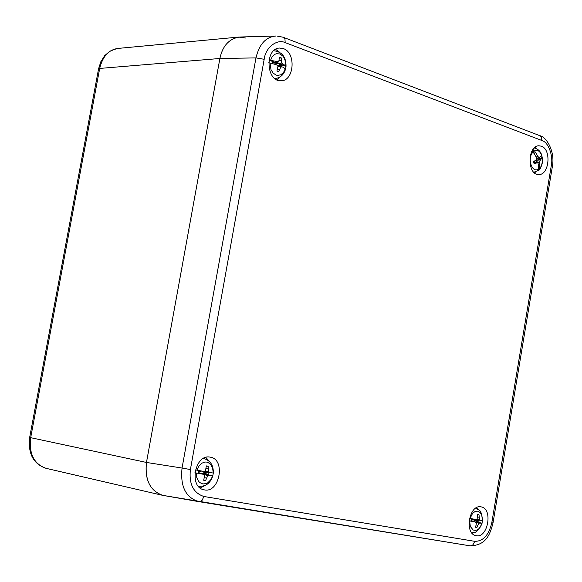 <?xml version="1.0" encoding="UTF-8"?>
<svg xmlns="http://www.w3.org/2000/svg" width="582" height="582" viewBox="0 0 582 582"><rect width="100%" height="100%" fill="white"/><g stroke="black" fill="none" stroke-linecap="round" stroke-linejoin="round"><path stroke-width="0.87" d="M264.184 59.291C265.494 47.207 277.294 38.696 285.173 42.602L541.769 140.466C548.528 142.03 553.38 156.02 551.307 165.55L491.805 522.745C488.8 535.193 483.118 541.384 474.759 541.333L203.904 496.49C193.362 492.998 188.859 484.02 190.401 469.55L264.184 59.291L255.964 57.902C259.281 44.101 265.974 36.804 276.043 36.011L239.864 37.008C229.33 38.477 222.666 45.643 219.894 58.484L146.468 462.45C144.729 480.317 150.316 491.317 163.236 495.449L162.203 495.238C149.88 490.488 144.634 479.561 146.468 462.45L219.894 58.484C222.426 46.32 228.69 39.183 238.678 37.081L118.001 48.422C108.725 49.717 102.628 56.389 99.697 68.429L98.576 68.851M116.88 48.575L109.903 51.18L104.651 55.697L100.846 61.699L98.591 68.749L29.653 437.482L30.679 437.679C28.838 453.887 33.996 464.109 46.16 468.35L162.203 495.238M238.678 37.081L246.041 38.077M481.067 506.871L480.863 506.842C469.165 504.318 464.123 533.825 475.96 535.636C487.942 538.91 493.325 508.442 481.067 506.871M283.398 48.619L279.527 48.051C264.686 48.43 266.054 81.698 280.844 80.745C294.143 81.487 296.442 52.7 283.398 48.619M210.24 457.154L209.898 457.096C194.846 454.025 188.713 487.229 203.889 489.768C219.436 494.016 226.151 459.3 210.24 457.154M541.355 146.198L539.034 145.798C527.401 145.362 526.906 174.796 538.539 174.505C549.182 175.648 551.794 149.399 541.355 146.198M472.249 533.403L474.075 532.283M477.997 509.308L476.651 507.613M276.814 79.807L280.568 76.591M279.586 52.227L275.577 49.346M200.179 488.014L205.162 485.461M209.549 461.562L205.817 457.401M534.545 172.905L535.964 171.654M536.357 148.621L534.982 147.348M283.121 37.233L276.865 36.011M203.904 496.49L202.034 500.433L200.324 501.56L198.855 501.648C185.738 497.683 180.144 486.479 182.05 468.044L190.401 469.55M480.536 520.308L482.471 520.643L481.743 515.07L480.041 512.422L477.669 511.163L475.021 511.52L472.548 513.419L470.03 518.446L475.261 519.377L477.065 519.144L477.778 514.553L479.03 514.844L479.393 519.559L480.536 520.308L476.629 519.602L479.095 520.475L478.826 522.127L476.207 522.098L482.034 523.123L482.449 520.635M482.034 523.123L480.594 526.695L478.375 529.278L475.763 530.449L473.195 530.013L470.351 526.55L469.609 520.948L474.847 521.887L471.005 520.752L471.282 519.093L473.864 519.129M482.471 520.643L482.543 520.65C481.212 507.555 478.826 511.054 475.712 508.166M482.049 523.131L478.797 523.131L476.92 527.438L475.618 527.27L476.469 522.723L474.847 521.887M476.207 522.098L480.121 522.811M469.077 520.846L473.493 521.625M477.524 521.894L475.625 521.043L478.826 522.127M477.8 520.243L474.694 520.17L473.021 519.26M479.095 520.475L474.694 520.17M472.591 519.326L471.231 519.297M472.315 520.977L471.027 520.519M475.625 521.043L475.741 520.359M472.635 521.159L474.577 520.861M478.797 523.131L474.89 521.909M474.774 521.872L472.817 521.254M477.829 525.291L476.207 524.964M476.92 527.438L475.472 526.986M479.03 514.844L477.516 514.757M479.182 517.194L477.553 516.925M479.393 519.559L475.596 519.34M474.767 519.289L473.348 519.209M534.414 153.837L533.177 149.632L532.595 149.981M533.177 149.632L534.596 151C541.187 147.231 545.698 162.727 539.623 168.183L539.005 169.529L538.415 167.507M538.161 169.26L538.372 164.335L537.703 162.531L534.167 163.913L533.541 161.803L536.757 159.315L536.24 157.045L533.127 152.069C526.986 157.54 531.584 173.138 538.161 169.26L537.55 170.606L539.005 169.529M533.127 152.069L532.174 151.065M534.596 151L538.852 157.78L540.925 156.398L541.536 158.508L539.798 160.996L539.623 168.183M536.269 157.14L537.703 155.976M539.834 163.258L536.648 161.476L536.764 162.356M536.917 162.378L536.648 161.476M538.852 157.78L536.524 158.159M537.703 162.531L533.636 161.752M535.993 163.018L533.723 162.669M541.536 158.508L536.735 158.129M540.736 159.541L536.699 159.002M539.798 160.996L535.382 160.719M285.326 68.698L282.59 67.01L280.917 66.915L278.589 71.681L276.93 71.019L278.05 65.861L276.108 64.609L270.026 63.045L270.979 69.607L273.118 73.063L276.057 75.071L277.672 75.427L280.866 74.758L283.565 72.379L285.326 68.698L285.522 69.185L286.009 66.457L278.851 63.809L281.899 65.424L281.659 66.901M270.026 63.045L268.688 62.783M269 60.004L270.514 60.295L272.296 56.599L275.017 54.235L276.596 53.682L279.84 53.959L282.757 55.996L283.943 57.574L285.507 61.525L286.017 66.443M270.514 60.295L278.756 61.932L279.411 57.211L281.281 57.909L281.615 63.002L285.813 65.97M283.078 64.267L278.851 63.809M271.976 63.496L272.281 61.867L275.512 62.572L268.979 60.15M275.512 62.572L276.596 61.867M280.269 66.748L282.59 67.01M279.978 66.646L278.021 66.37M280.298 64.835L277.396 65.424M281.899 65.424L277.898 65.759M273.889 62.463L272.056 62.871M278.363 66.421L278.436 65.955M275.788 64.515L274.915 63.896L274.93 62.9M278.756 61.932L272.005 63.22M280.917 66.915L278.007 66.537M279.804 69.251L277.585 69.2M281.281 57.909L279.425 58.149M281.39 60.375L279.2 60.412M281.615 63.002L274.915 63.896M210.015 472.504L205.766 471.733L208.967 472.795L208.632 474.665L205.257 474.563L212.786 475.887L213.274 473.253L212.685 468.626L211.026 464.953L208.312 462.625L206.705 462.093L205.002 462.021L201.634 463.265L198.782 466.138L196.92 470.176L203.198 471.296L205.446 471.064L206.326 465.898L208.145 466.262L208.458 471.602L210.015 472.504L213.012 473.021M212.794 475.858L210.669 479.866L207.839 482.747L206.195 483.606L202.783 483.962L199.691 482.493L198.433 481.132L196.752 477.451L196.41 473.021L194.985 472.766M195.428 469.907L196.92 470.176M212.51 475.85L209.505 475.341L207.73 475.661L205.584 480.557L203.693 480.252L204.719 475.13L202.689 474.141L196.41 473.021M205.257 474.563L209.505 475.341M202.689 474.141L198.52 472.89L198.855 471.005L202.194 471.122M194.912 472.751L201.743 473.952M206.959 474.366L204.056 473.268L205.417 473.508L208.632 474.665M207.294 472.497L204.195 472.489L201.852 471.158M208.967 472.795L204.195 472.489M200.55 471.304L198.775 471.311M200.215 473.188L198.557 472.54M205.417 473.508L205.555 472.729M201.379 473.763L204.056 473.268M207.73 475.661L201.445 473.573M206.588 478.106L204.486 477.677M205.584 480.557L203.715 479.932M208.145 466.262L206.181 466.175M208.232 468.91L206.123 468.568M208.458 471.602L201.852 471.311M30.679 437.679L99.697 68.429L219.894 58.484L255.964 57.902L182.05 468.044L146.468 462.45L30.679 437.679M491.805 522.745L493.012 522.956L552.398 166.357L551.307 165.55M541.769 140.466L541.435 137.359L539.543 135.57L283.361 37.321M283.092 37.219L284.954 39.139L285.173 42.602M199.022 501.677L469.965 545.814L163.236 495.449M493.012 522.956C489.76 535.695 485.563 545.45 469.965 545.814L471.318 545.749L472.999 544.788L474.759 541.333M163.353 495.464L198.615 501.611M29.66 437.489C27.885 453.633 33.312 463.898 45.934 468.292M539.834 135.686C546.258 136.734 555.25 151.153 552.413 166.234M482.122 523.145C478.528 530.82 475.007 533.956 471.551 532.545M533.832 172.257L537.652 170.701C541.631 171.377 547.196 151.08 534.247 147.988M285.515 69.185C283.812 74.809 280.262 77.944 274.864 78.585M273.736 50.736C282.008 51.769 286.104 56.956 286.031 66.283M212.786 475.887C210.328 483.424 205.511 486.872 198.331 486.232M213.274 473.253C213.667 465.324 210.393 460.377 203.453 458.405"/></g></svg>
